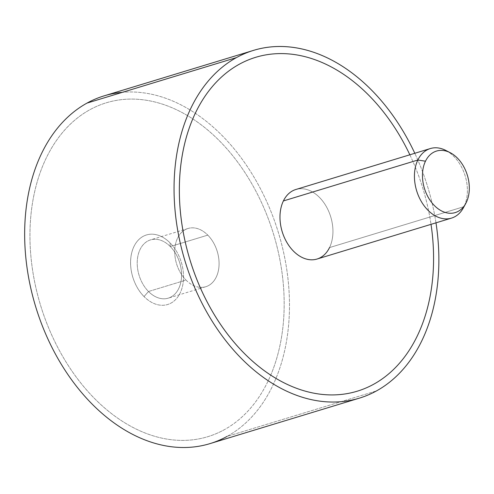 <?xml version="1.0" encoding="UTF-8"?>
<svg xmlns="http://www.w3.org/2000/svg" width="494" height="494" viewBox="0 0 494 494"><rect width="100%" height="100%" fill="white"/><g stroke="black" fill="none" stroke-linecap="round" stroke-linejoin="round"><path stroke-width="0.37" stroke-dasharray="2.47 1.85" d="M104.135 95.855A181.755 126.89 -106.9 0 1 195.278 113.268A181.755 126.89 -106.9 0 1 275.973 378.373A181.755 126.89 -106.9 0 1 227.11 436.375L376.502 390.902L227.11 436.375A181.755 126.89 -106.9 0 1 209.987 443.618M435.98 222.837A181.755 126.89 73.1 0 0 414.806 153.282A181.755 126.89 -106.9 0 1 435.98 222.837M357.267 391.186A174.487 121.814 73.1 0 0 373.705 384.239A174.487 121.814 73.1 0 0 418.968 176.691A174.487 121.814 73.1 0 0 255.651 57.335M227.11 436.375A181.755 126.89 73.1 0 0 275.967 378.373A181.755 126.89 73.1 0 0 195.278 113.268A181.755 126.89 73.1 0 0 122.389 92.322M270.755 375.113A174.487 121.814 73.1 0 0 264.938 210.321A174.487 121.814 73.1 0 0 192.759 118.881A174.487 121.814 73.1 0 0 89.809 109.761A174.487 121.814 73.1 0 0 49.165 329.152A174.487 121.814 73.1 0 0 224.301 429.712A174.487 121.814 -106.9 0 1 49.172 329.152A174.487 121.814 -106.9 0 1 89.809 109.761A174.487 121.814 -106.9 0 1 192.759 118.875A174.487 121.814 -106.9 0 1 264.945 210.314A174.487 121.814 -106.9 0 1 270.755 375.119A174.487 121.814 -106.9 0 1 224.307 429.712A174.487 121.814 73.1 0 0 270.749 375.119M409.853 154.789A174.487 121.814 -106.9 0 1 431.021 224.344M295.875 189.486A36.352 25.379 -106.9 0 1 326.12 206.208A36.352 25.379 -106.9 0 1 329.529 247.574L463.983 206.653L329.529 247.574A36.352 25.379 73.1 0 0 324.774 204.022A36.352 25.379 73.1 0 0 292.448 190.931M329.529 247.574A36.352 25.379 -106.9 0 1 320.47 257.59A36.352 25.379 -106.9 0 1 317.043 259.035M445.829 150.435A36.352 25.379 -106.9 0 1 463.983 206.653A36.352 25.379 73.1 0 0 448.083 151.738M463.983 206.653L466.299 202.441L463.983 206.653A36.352 25.379 -106.9 0 1 463.329 207.918M144.044 296.579A36.352 25.379 -106.9 0 1 143.044 236.41A36.352 25.379 -106.9 0 1 155.536 234.551A36.352 25.379 -106.9 0 1 170.066 242.894A36.352 25.379 -106.9 0 1 171.066 303.063A36.352 25.379 -106.9 0 1 158.574 304.915A36.352 25.379 -106.9 0 1 144.044 296.579M186.003 280.092A30.449 21.254 73.1 0 0 200.144 287.341A30.449 21.254 -106.9 0 1 186.003 280.092L148.496 291.503L144.05 296.573A36.352 25.379 73.1 0 0 158.58 304.915A36.352 25.379 73.1 0 0 171.072 303.063A36.352 25.379 73.1 0 0 170.066 242.894L170.288 246.543A30.449 21.254 -106.9 0 1 178.717 288.552A30.449 21.254 -106.9 0 1 148.496 291.503A30.449 21.254 -106.9 0 1 140.068 249.495A30.449 21.254 -106.9 0 1 170.288 246.543L170.066 242.894A36.352 25.379 73.1 0 0 155.542 234.551A36.352 25.379 73.1 0 0 143.05 236.404A36.352 25.379 73.1 0 0 144.05 296.573L148.496 291.503A30.449 21.254 73.1 0 0 168.263 298.154A30.449 21.254 73.1 0 0 181.551 276.473A30.449 21.254 73.1 0 0 170.288 246.543L207.795 235.125A30.449 21.254 73.1 0 0 183.033 231.106A30.449 21.254 73.1 0 0 186.003 280.092A30.449 21.254 -106.9 0 1 183.027 231.106A30.449 21.254 -106.9 0 1 188.035 228.481A30.449 21.254 -106.9 0 1 207.795 235.125A30.449 21.254 -106.9 0 1 219.052 265.062A30.449 21.254 -106.9 0 1 205.763 286.736A30.449 21.254 -106.9 0 1 200.15 287.341A30.449 21.254 73.1 0 0 218.712 268.792A30.449 21.254 73.1 0 0 207.795 235.125L170.288 246.543A30.449 21.254 73.1 0 0 150.528 239.893A30.449 21.254 73.1 0 0 137.239 261.573A30.449 21.254 73.1 0 0 148.496 291.503L186.003 280.092M205.763 286.736L200.583 288.317M200.576 288.317L168.263 298.154M188.035 228.481L150.528 239.893"/><path stroke-width="0.74" d="M236.404 57.619A181.755 126.89 73.1 0 0 189.258 273.812A181.755 126.89 73.1 0 0 359.379 398.145A181.755 126.89 73.1 0 0 376.502 390.902A181.755 126.89 73.1 0 0 435.98 222.837A181.755 126.89 -106.9 0 1 376.502 390.902A181.755 126.89 -106.9 0 1 194.074 286.156A181.755 126.89 -106.9 0 1 236.404 57.619L87.012 103.092L236.404 57.619A181.755 126.89 -106.9 0 1 414.806 153.282A181.755 126.89 73.1 0 0 253.527 50.382A181.755 126.89 73.1 0 0 236.404 57.619M359.379 398.145L209.987 443.618A181.755 126.89 -106.9 0 1 39.86 319.285A181.755 126.89 -106.9 0 1 87.012 103.092A181.755 126.89 -106.9 0 1 104.135 95.855L253.527 50.382M255.651 57.335A174.487 121.814 73.1 0 0 239.207 64.288A174.487 121.814 73.1 0 0 193.944 271.836A174.487 121.814 73.1 0 0 357.267 391.186M122.389 92.322A181.755 126.89 73.1 0 0 87.012 103.092A181.755 126.89 73.1 0 0 44.676 331.628A181.755 126.89 73.1 0 0 227.11 436.375M431.021 224.344A174.487 121.814 -106.9 0 1 373.705 384.233A174.487 121.814 -106.9 0 1 198.576 283.68A174.487 121.814 -106.9 0 1 239.213 64.282A174.487 121.814 -106.9 0 1 409.853 154.789M448.083 151.738A36.352 25.379 73.1 0 0 430.323 148.558A36.352 25.379 73.1 0 0 417.838 160.025L283.389 200.947L417.838 160.025A36.352 25.379 73.1 0 0 421.252 201.385A36.352 25.379 73.1 0 0 451.497 218.113L317.043 259.035A36.352 25.379 -106.9 0 1 286.798 242.307A36.352 25.379 -106.9 0 1 283.389 200.947A36.352 25.379 -106.9 0 1 292.448 190.931A36.352 25.379 73.1 0 0 283.389 200.947A36.352 25.379 73.1 0 0 288.15 244.499A36.352 25.379 73.1 0 0 320.47 257.59A36.352 25.379 73.1 0 0 329.529 247.574M451.497 218.113A36.352 25.379 73.1 0 0 463.983 206.653M292.448 190.931A36.352 25.379 -106.9 0 1 295.875 189.486L430.323 148.558M465.719 203.565L463.329 207.918A36.352 25.379 -106.9 0 1 427.347 209.604A36.352 25.379 -106.9 0 1 417.838 160.025L425.482 161.198A32.153 22.446 -106.9 0 1 457.395 158.08A32.153 22.446 -106.9 0 1 466.299 202.441A32.153 22.446 -106.9 0 1 434.387 205.566A32.153 22.446 -106.9 0 1 425.482 161.198L417.838 160.025A36.352 25.379 -106.9 0 1 445.829 150.435L450.244 152.72A32.153 22.446 73.1 0 0 425.482 161.198A32.153 22.446 73.1 0 0 433.893 205.059A32.153 22.446 73.1 0 0 465.719 203.565A32.153 22.446 73.1 0 0 466.299 202.441A32.153 22.446 73.1 0 0 450.244 152.72"/></g></svg>
